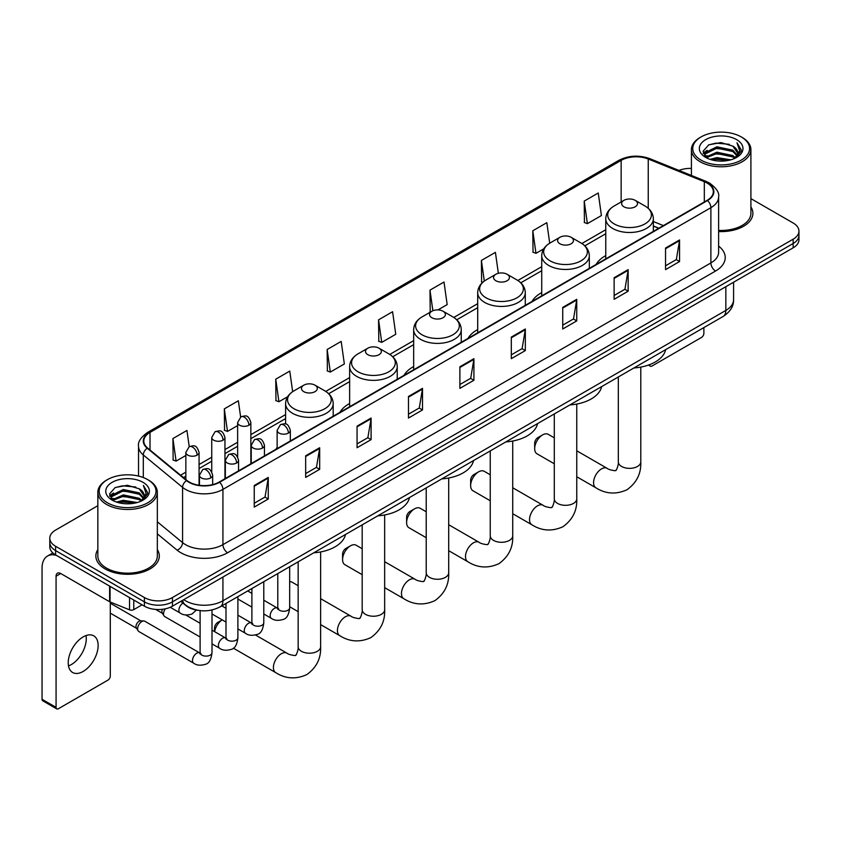 <?xml version="1.0" encoding="UTF-8"?>
<svg xmlns="http://www.w3.org/2000/svg" width="841" height="841" viewBox="0 0 841 841"><rect width="100%" height="100%" fill="white"/><g stroke="black" fill="none" stroke-linecap="round" stroke-linejoin="round"><path stroke-width="1.26" d="M277.131 447.465A35.028 20.226 0 0 0 275.985 449.262M349.635 403.522A35.028 20.226 0 0 0 340.016 412.29M413.667 366.56A35.028 20.226 0 0 0 404.048 375.328M477.699 329.588A35.028 20.226 0 0 0 468.08 338.355M541.73 292.615A35.028 20.226 0 0 0 532.111 301.383M605.762 255.653A35.028 20.226 0 0 0 596.143 264.421M658.713 228.289L653.352 226.124M198.676 610.408A19.827 11.448 180 0 1 186.124 605.73L180.815 601.347M97.84 505.704L55.601 530.082A19.827 11.448 0 0 0 49.798 538.177L49.798 546.818A19.827 11.448 0 0 0 55.601 554.913L144.41 606.182A19.827 11.448 0 0 0 172.447 606.182L793.147 247.832A19.827 11.448 0 0 0 798.95 239.727L798.95 235.417A19.827 11.448 0 0 1 793.147 243.512A19.827 11.448 0 0 0 798.95 235.417L798.95 231.096A19.827 11.448 0 0 0 793.147 223.002L750.908 198.623M49.798 538.177A19.827 11.448 0 0 0 55.601 546.272L144.41 597.541A19.827 11.448 0 0 0 172.447 597.541L172.447 601.862L793.147 243.512L172.447 601.862A19.827 11.448 0 0 1 144.41 601.862A19.827 11.448 0 0 0 172.447 601.862L172.447 606.182M55.601 546.272L55.601 550.592L144.41 601.862L55.601 550.592A19.827 11.448 0 0 1 49.798 542.498A19.827 11.448 0 0 0 55.601 550.592L55.601 554.913M97.84 549.615A31.727 18.313 0 0 0 95.853 555.985A31.727 18.313 0 0 0 105.146 568.937A31.727 18.313 0 0 0 139.722 572.91A31.727 18.313 0 0 0 159.306 555.985A31.727 18.313 0 0 0 157.33 549.615A31.727 18.313 0 0 1 159.306 555.985A31.727 18.313 0 0 1 139.722 572.91A31.727 18.313 0 0 1 105.146 568.937A31.727 18.313 0 0 1 95.853 555.985A31.727 18.313 0 0 1 97.84 549.615M707.144 183.065A21.151 12.216 180 0 1 713.336 191.695A21.151 12.216 180 0 1 707.144 200.337L219.186 482.051A21.151 12.216 180 0 1 186.912 480.421L147.638 448.043A21.151 12.216 180 0 1 143.811 441.041A21.151 12.216 180 0 1 150.013 432.4L621.152 160.389A21.151 12.216 180 0 1 648.243 159.023L704.316 181.698A21.151 12.216 180 0 1 707.144 183.065M707.512 182.844A21.677 12.52 0 0 0 704.621 181.446L648.537 158.77A21.677 12.52 0 0 0 620.774 160.179L149.635 432.19A21.677 12.52 0 0 0 147.207 448.221L186.471 480.6A21.677 12.52 0 0 0 219.564 482.271L707.512 200.547A21.677 12.52 0 0 0 707.512 182.844M254.245 485.509L254.245 507.091L268.268 498.997L268.268 477.415L254.245 485.509M254.245 503.265L265.041 497.031L268.205 478.13A5.288 3.049 -120 0 0 268.268 477.415M264.947 497.084L268.268 498.997M305.661 455.822L305.661 477.415L319.675 469.32L319.675 447.727L305.661 455.822M305.661 473.578L316.458 467.344L319.622 448.442A5.288 3.049 -120 0 0 319.675 447.727M316.363 467.396L319.675 469.32M357.068 426.135L357.068 447.727L371.091 439.633L371.091 418.04L357.068 426.135M357.068 443.901L367.864 437.667L371.039 418.765A5.288 3.049 -120 0 0 371.091 418.04M367.769 437.719L371.091 439.633M408.484 396.458L408.484 418.04L422.508 409.945L422.508 388.363L408.484 396.458M408.484 414.214L419.281 407.98L422.445 389.078A5.288 3.049 -120 0 0 422.508 388.363M419.186 408.032L422.508 409.945M665.546 248.042L665.546 269.635L679.57 261.53L679.57 239.948L665.546 248.042M665.546 265.798L676.343 259.564L679.507 240.663A5.288 3.049 -120 0 0 679.57 239.948M676.248 259.617L679.57 261.53M614.13 277.73L614.13 299.312L628.153 291.217L628.153 269.635L614.13 277.73M614.13 295.485L624.937 289.251L628.101 270.35A5.288 3.049 -120 0 0 628.153 269.635M624.842 289.304L628.153 291.217M562.724 307.407L562.724 328.999L576.737 320.905L576.737 299.312L562.724 307.407M562.724 325.162L573.52 318.928L576.684 300.027A5.288 3.049 -120 0 0 576.737 299.312M573.425 318.981L576.737 320.905M511.307 337.094L511.307 358.676L525.331 350.581L525.331 328.999L511.307 337.094M511.307 354.849L522.103 348.616L525.268 329.714A5.288 3.049 -120 0 0 525.331 328.999M522.009 348.668L525.331 350.581M459.89 366.771L459.89 388.363L473.914 380.269L473.914 358.676L459.89 366.771M459.89 384.526L470.697 378.292L473.861 359.391A5.288 3.049 -120 0 0 473.914 358.676M470.603 378.355L473.914 380.269M718.624 231.548A31.727 18.313 0 0 0 752.895 213.288A31.727 18.313 0 0 0 750.908 206.918A31.727 18.313 0 0 1 752.895 213.288A31.727 18.313 0 0 1 718.624 231.548M172.447 597.541L793.147 239.191A19.827 11.448 0 0 0 798.95 231.096M691.418 168.4A19.827 11.448 0 0 0 678.981 170.439M292.657 391.664L289.767 371.091L275.743 379.186L275.974 400.642M240.631 416.989L238.35 400.779L224.326 408.873L224.558 430.329M189.214 446.666L186.944 430.455L172.92 438.55L173.141 460.006M437.972 309.909L447.17 304.6L444.006 282.04L429.982 290.134L430.203 311.59M498.356 273.304L495.412 252.363L481.399 260.458L481.62 281.914M549.709 243.196L546.829 222.676L532.805 230.77L533.036 252.226M584.222 201.094L587.386 223.643L601.41 215.548L598.245 192.999L584.222 201.094L584.442 222.55M327.16 349.509L330.324 372.058L344.347 363.964L341.183 341.404L327.16 349.509L327.38 370.965M378.566 319.822L381.73 342.382L395.754 334.276L392.589 311.727L378.566 319.822L378.797 341.278M381.73 342.382L378.566 341.194M430.834 311.832L429.982 311.506M429.982 290.134L432.873 310.739M482.723 282.324L481.399 281.83M481.399 260.458L484.29 281.083M532.805 230.77L535.969 253.33L543.77 248.82M535.969 253.33L532.805 252.142M587.386 223.643L584.222 222.466M330.324 372.058L327.16 370.881M275.743 379.186L278.907 401.746L287.643 396.7M278.907 401.746L275.743 400.558M224.326 408.873L227.501 431.422L237.635 425.578M227.501 431.422L224.326 430.245M172.92 438.55L176.084 461.11L185.85 455.475M176.084 461.11L172.92 459.922M649.599 364.637L649.651 364.668A3.301 1.913 120 0 0 650.335 366.182A3.301 1.913 120 0 0 651.996 366.024L701.531 337.42A3.301 1.913 120 0 0 703.875 333.372L703.875 327.58M701.068 160.126A28.426 16.41 0 0 0 741.257 160.126A28.426 16.41 0 0 0 741.257 136.925L742.193 137.461A29.74 17.177 0 0 1 750.908 149.603A29.74 17.177 0 0 1 732.543 165.467A29.74 17.177 0 0 1 700.133 161.745A29.74 17.177 0 0 1 691.418 149.603A29.74 17.177 0 0 1 700.133 137.461L701.068 136.925A28.426 16.41 0 0 0 701.068 160.126M718.624 230.392A29.74 17.177 0 0 0 750.908 213.288L750.908 149.603M710.025 159.348L716.889 157.593L730.797 159.822M711.991 159.948L716.889 158.949L728.758 160.326M705.778 157.13L716.889 152.2L732.847 155.564L735.412 157.698M706.44 157.709L716.889 153.546L732.847 156.92L734.708 158.339M704.832 156.226L705.2 152.652L716.889 146.797L732.847 150.171L737.221 155.122M704.695 155.574L705.2 153.998L716.889 148.153L732.847 151.517L736.905 155.774M734.54 158.476A16.526 9.545 0 0 0 737.694 152.873A16.526 9.545 0 0 0 732.847 146.124L737.683 153.199M736.59 139.617A21.813 12.594 0 0 0 705.788 139.595A21.813 12.594 0 0 0 705.641 157.372A21.813 12.594 0 0 0 705.736 157.425A21.813 12.594 0 0 0 736.684 157.372A21.813 12.594 0 0 0 736.59 139.617M732.847 146.124L720.979 142.581L708.774 144.82L703.118 151.212L706.871 158.024M735.886 157.814L741.163 151.128L741.268 149.929L736.979 142.76L739.681 150.791L734.708 158.392M742.193 137.461L741.257 136.925A28.426 16.41 0 0 0 701.068 136.925M736.979 142.76L741.257 150.203M708.49 144.967L715.964 143.117L729.347 144.316M703.339 153.651L705.778 151.737M711.139 149.446L715.964 148.521L728.874 149.572M711.139 154.849L715.964 153.914L728.874 154.975M712.127 159.99L715.964 159.306L728.748 160.337M703.192 153.115L707.197 150.276M705.326 156.741L707.197 155.669M534.676 448.652L534.676 443.249A4.626 2.67 -60 0 1 537.946 437.583L542.624 434.881A11.238 6.486 120 0 0 534.676 448.652A11.238 6.486 120 0 0 537 453.793L554.293 463.769M623.948 206.812A7.937 4.583 0 0 0 635.165 206.812A7.937 4.583 0 0 0 635.165 200.337L645.015 206.024A21.855 12.626 0 0 1 645.015 223.864A21.855 12.626 0 0 1 614.098 223.864A21.855 12.626 0 0 1 614.098 206.024C608.716 209.22 605.941 213.467 605.762 218.755A23.8 13.74 0 0 0 612.732 228.479A23.8 13.74 0 0 0 638.666 231.454A23.8 13.74 0 0 0 653.352 218.755C653.173 213.467 650.398 209.22 645.015 206.024L635.165 200.337A7.937 4.583 0 0 0 623.948 200.337A7.937 4.583 0 0 0 623.948 206.812M633.925 367.969A36.352 20.993 0 0 0 665.652 349.656M554.293 437.825L548.237 434.334A11.238 6.486 120 0 0 542.624 434.881L537.946 437.583M470.645 485.614L470.645 480.222A4.626 2.67 -60 0 1 473.914 474.555L478.592 471.854A11.238 6.486 120 0 0 470.645 485.614A11.238 6.486 120 0 0 472.968 490.766L490.25 500.742M559.917 243.774A7.937 4.583 0 0 0 571.134 243.774A7.937 4.583 0 0 0 571.134 237.299L580.984 242.986A21.855 12.626 0 0 1 580.984 260.836A21.855 12.626 0 0 1 550.067 260.836A21.855 12.626 0 0 1 550.067 242.986C544.684 246.182 541.909 250.429 541.73 255.727A23.8 13.74 0 0 0 548.7 265.441A23.8 13.74 0 0 0 574.634 268.416A23.8 13.74 0 0 0 589.32 255.727C589.142 250.429 586.366 246.182 580.984 242.986L571.134 237.299A7.937 4.583 0 0 0 559.917 237.299A7.937 4.583 0 0 0 559.917 243.774M569.893 404.931A36.352 20.993 0 0 0 601.62 386.618M490.25 474.787L484.206 471.296A11.238 6.486 120 0 0 478.592 471.854L473.914 474.555M406.613 522.587L406.613 517.183A4.626 2.67 -60 0 1 409.882 511.517L414.56 508.826A11.238 6.486 120 0 0 406.613 522.587A11.238 6.486 120 0 0 408.936 527.727L426.219 537.704M495.885 280.747A7.937 4.583 0 0 0 507.102 280.747A7.937 4.583 0 0 0 507.102 274.271L516.952 279.958A21.855 12.626 0 0 1 516.952 297.809A21.855 12.626 0 0 1 486.035 297.809A21.855 12.626 0 0 1 486.035 279.958C480.653 283.154 477.877 287.401 477.699 292.7A23.8 13.74 0 0 0 484.668 302.413A23.8 13.74 0 0 0 510.603 305.388A23.8 13.74 0 0 0 525.289 292.7C525.11 287.401 522.335 283.154 516.952 279.958L507.102 274.271A7.937 4.583 0 0 0 495.885 274.271A7.937 4.583 0 0 0 495.885 280.747M505.861 441.903A36.352 20.993 0 0 0 537.578 423.591M426.219 511.759L420.174 508.269A11.238 6.486 120 0 0 414.56 508.826L409.882 511.517M342.581 559.549L342.581 554.156A4.626 2.67 -60 0 1 345.851 548.49L350.529 545.788A11.238 6.486 120 0 0 342.581 559.549A11.238 6.486 120 0 0 344.905 564.7L362.187 574.676M431.853 317.719A7.937 4.583 0 0 0 443.07 317.719A7.937 4.583 0 0 0 443.07 311.244L452.921 316.92A21.855 12.626 0 0 1 452.921 334.771A21.855 12.626 0 0 1 422.003 334.771A21.855 12.626 0 0 1 422.003 316.92C416.621 320.127 413.835 324.374 413.667 329.661A23.8 13.74 0 0 0 420.637 339.375A23.8 13.74 0 0 0 446.571 342.361A23.8 13.74 0 0 0 461.257 329.661C461.078 324.374 458.303 320.127 452.921 316.92L443.07 311.244A7.937 4.583 0 0 0 431.853 311.244A7.937 4.583 0 0 0 431.853 317.719M441.83 478.876A36.352 20.993 0 0 0 473.546 460.563M362.187 548.721L356.142 545.231A11.238 6.486 120 0 0 350.529 545.788L345.851 548.49M367.822 354.681A7.937 4.583 0 0 0 379.039 354.681A7.937 4.583 0 0 0 379.039 348.206L388.889 353.893A21.855 12.626 0 0 1 388.889 371.743A21.855 12.626 0 0 1 357.972 371.743A21.855 12.626 0 0 1 357.972 353.893C352.589 357.089 349.803 361.336 349.635 366.634A23.8 13.74 0 0 0 356.605 376.348A23.8 13.74 0 0 0 382.529 379.323A23.8 13.74 0 0 0 397.225 366.634C397.047 361.336 394.271 357.089 388.889 353.893L379.039 348.206A7.937 4.583 0 0 0 367.822 348.206A7.937 4.583 0 0 0 367.822 354.681M377.798 515.838A36.352 20.993 0 0 0 409.514 497.525M298.156 585.693L292.111 582.203A11.238 6.486 120 0 0 289.682 581.688M214.518 631.58L214.518 628.09A4.626 2.67 -60 0 1 217.787 622.424L222.213 619.87A11.238 6.486 120 0 0 214.665 631.665M303.79 391.654A7.937 4.583 0 0 0 315.007 391.654A7.937 4.583 0 0 0 315.007 385.178L324.857 390.865A21.855 12.626 0 0 1 324.857 408.715A21.855 12.626 0 0 1 293.94 408.715A21.855 12.626 0 0 1 293.94 390.865C288.558 394.061 285.772 398.308 285.604 403.606A23.8 13.74 0 0 0 292.573 413.32A23.8 13.74 0 0 0 318.497 416.295A23.8 13.74 0 0 0 333.194 403.606C333.015 398.308 330.24 394.061 324.857 390.865L315.007 385.178A7.937 4.583 0 0 0 303.79 385.178A7.937 4.583 0 0 0 303.79 391.654M313.767 552.81A36.352 20.993 0 0 0 345.483 534.498M200.105 637.005L164.752 616.6A5.95 3.438 -60 0 1 164.016 615.864A5.95 3.438 -60 0 1 163.522 613.867A5.95 3.438 -60 0 1 165.351 608.81M164.016 615.864L162.239 613.015A4.3 2.481 -60 0 1 161.893 611.575A4.3 2.481 -60 0 1 162.418 609.294M137.63 628.826A5.95 3.438 -60 0 1 141.835 621.531A5.95 3.438 -60 0 1 143.8 620.963A5.95 3.438 -60 0 1 144.81 621.236L199.685 652.921A5.95 3.438 -60 0 0 196.973 653.068A5.95 3.438 -60 0 0 196.71 653.215A5.95 3.438 -60 0 0 192.82 658.461A5.95 3.438 -60 0 0 193.735 663.223L138.86 631.549A5.95 3.438 -60 0 1 138.124 630.813A5.95 3.438 -60 0 1 137.63 628.826M138.124 630.813L136.347 627.964A4.3 2.481 -60 0 1 135.99 626.524A4.3 2.481 -60 0 1 139.028 621.268A4.3 2.481 -60 0 1 140.458 620.858L143.8 620.963M86.003 635.565A21.151 12.216 -60 0 1 71.317 664.579A21.151 12.216 -60 0 1 68.489 665.904M83.175 671.433A21.151 12.216 120 0 0 96.999 652.795A21.151 12.216 120 0 0 93.761 635.838A21.151 12.216 120 0 0 83.175 636.889A21.151 12.216 120 0 0 69.361 655.528A21.151 12.216 120 0 0 72.599 672.474A21.151 12.216 120 0 0 83.175 671.433M133.772 600.043L133.772 609.62L142.066 604.826M56.589 555.481A26.439 15.264 -120 0 0 47.527 556.027A26.439 15.264 -120 0 0 42.05 568.127L42.05 699.281L56.074 707.376L56.074 576.232A6.612 3.816 60 0 1 57.44 573.205A6.612 3.816 60 0 1 60.741 573.53L109.614 601.746L109.614 586.093M56.074 707.376A3.301 1.913 120 0 0 56.757 708.889L42.733 700.795A3.301 1.913 -60 0 1 42.05 699.281M56.757 708.889A3.301 1.913 120 0 0 58.407 708.721L107.953 680.117A3.301 1.913 120 0 0 110.287 676.069L110.287 602.051M133.772 609.62A3.301 1.913 180 0 1 129.546 609.83L110.055 601.956A3.301 1.913 180 0 1 109.614 601.746M107.48 502.823A28.426 16.41 0 0 0 147.68 502.823A28.426 16.41 0 0 0 147.68 479.622L148.615 480.158A29.74 17.177 0 0 1 157.33 492.3A29.74 17.177 0 0 1 138.965 508.174A29.74 17.177 0 0 1 106.555 504.442A29.74 17.177 0 0 1 97.84 492.3A29.74 17.177 0 0 1 106.544 480.158L107.48 479.622A28.426 16.41 0 0 0 107.48 502.823M97.84 492.3L97.84 555.985A29.74 17.177 0 0 0 106.555 568.127A29.74 17.177 0 0 0 138.965 571.859A29.74 17.177 0 0 0 157.33 555.985L157.33 492.3M116.447 502.056L123.301 500.3L137.209 502.529M118.413 502.655L123.301 501.646L135.18 503.034M112.189 499.827L123.301 494.897L139.27 498.271L141.835 500.395M112.852 500.416L123.301 496.253L139.27 499.617L141.12 501.036M111.254 498.934L111.622 495.349L123.301 489.504L139.27 492.868L143.632 497.83M111.107 498.271L111.622 496.695L123.301 490.85L139.27 494.224L143.327 498.471M140.952 501.173A16.526 9.545 0 0 0 144.105 495.57A16.526 9.545 0 0 0 139.27 488.821L144.095 495.896M143.002 482.324A21.813 12.594 0 0 0 112.21 482.292A21.813 12.594 0 0 0 112.063 500.08A21.813 12.594 0 0 0 112.158 500.132A21.813 12.594 0 0 0 143.096 500.08A21.813 12.594 0 0 0 143.002 482.324M139.27 488.821L127.39 485.278L115.196 487.528L109.54 493.919L113.283 500.731M142.308 500.511L147.574 493.825L147.68 492.626L143.391 485.467L146.092 493.488L141.13 501.099M148.615 480.158L147.68 479.622A28.426 16.41 0 0 0 107.48 479.622M143.391 485.467L147.68 492.9M114.912 487.664L122.376 485.825L135.769 487.023M109.751 496.348L112.189 494.434M117.561 492.153L122.376 491.218L135.285 492.279M117.561 497.546L122.376 496.611L135.285 497.672M118.549 502.687L122.376 502.014L135.159 503.034M109.614 495.822L113.609 492.973M111.737 499.449L113.609 498.366M183.759 599.654A26.439 15.264 0 0 0 185.535 600.779A26.439 15.264 0 0 0 222.928 600.779L725.836 310.434A26.439 15.264 0 0 0 733.583 299.638C733.773 306.198 730.282 311.811 723.102 316.479L220.195 606.834A13.225 7.632 60 0 0 222.928 600.779L222.928 577.042M725.836 286.686L725.836 310.434A13.225 7.632 60 0 1 723.102 316.479M182.686 600.264A13.225 8.841 129.5 0 0 184.999 604.563L180.983 601.252M793.147 247.832L793.147 239.191M144.41 606.182L144.41 597.541M718.624 246.098A33.051 19.08 180 0 1 715.554 271.033L227.606 552.747A6.612 3.816 60 0 1 222.928 544.653L710.887 262.939A26.439 15.264 0 0 0 718.624 252.142L718.624 196.878A26.439 15.264 180 0 1 710.887 207.674A6.612 3.816 -120 0 0 707.512 200.547M227.606 552.747A33.051 19.08 180 0 1 180.868 552.747A33.051 19.08 180 0 1 177.157 550.203L157.33 533.846M186.471 480.6A6.612 4.426 129.5 0 0 182.571 487.349L182.571 542.613A26.439 15.264 0 0 0 185.535 544.653A26.439 15.264 0 0 0 222.928 544.653L222.928 489.388A26.439 15.264 180 0 1 182.571 487.349L143.306 454.97A26.439 15.264 180 0 1 138.523 446.224L138.523 476.08M718.624 196.878C719.507 192.747 716.469 188.142 709.51 183.065L706.041 181.372A6.612 3.091 112 0 0 704.621 181.446M706.041 181.372L649.956 158.707C639.013 154.828 628.616 155.385 618.776 160.389A6.612 3.816 60 0 1 620.774 160.179M149.635 432.19A6.612 3.816 -120 0 0 147.638 432.4C140.773 437.331 137.745 441.935 138.523 446.224M147.207 448.221A6.612 4.426 129.5 0 0 143.306 454.97L143.306 477.551M649.956 158.707A6.612 3.091 112 0 0 648.537 158.77M219.564 482.271A6.612 3.816 60 0 1 222.928 489.388L710.887 207.674L710.887 262.939A6.612 3.816 60 0 0 715.554 271.033M157.33 521.798L182.571 542.613A6.612 4.426 -50.5 0 1 177.157 550.203M150.013 432.4L150.013 449.998M704.316 181.698L704.316 201.966M648.243 159.023L648.243 208.305M663.391 225.598L653.352 221.54M621.152 160.389L621.152 201.945M605.762 229.719L581.856 243.522M541.73 266.692L517.825 280.495M477.699 303.664L453.793 317.456M413.667 340.626L389.761 354.429M349.635 377.598L325.73 391.401M285.604 414.571L250.849 434.629M237.635 442.261L224.957 449.578M211.743 457.21L199.065 464.526M185.85 472.158L180.573 475.197M459.89 367.454L473.861 359.391M511.307 337.777L525.268 329.714M562.724 308.09L576.684 300.027M614.13 278.413L628.101 270.35M665.546 248.726L679.507 240.663M408.484 397.141L422.445 389.078M357.068 426.829L371.039 418.765M305.661 456.505L319.622 448.442M254.245 486.193L268.205 478.13M640.789 367.096L640.789 461.867A11.238 6.486 180 0 1 637.499 466.461A11.238 6.486 180 0 1 621.615 466.461A11.238 6.486 180 0 1 618.324 461.867C619.008 463.748 616.085 471.896 615.728 470.298C616.926 471.402 608.411 469.856 607.128 468.332L576.758 450.797M640.789 461.867C641.273 473.504 636.658 482.797 626.966 489.756C616.085 494.676 605.73 494.024 595.891 487.791A11.238 6.486 -60 0 1 594.177 478.792A11.238 6.486 -60 0 1 601.515 468.889A11.238 6.486 -60 0 1 607.128 468.332M576.758 404.058L576.758 498.839A11.238 6.486 180 0 1 573.467 503.423A11.238 6.486 180 0 1 557.583 503.423A11.238 6.486 180 0 1 554.293 498.839C554.976 500.71 552.053 508.858 551.696 507.26C552.894 508.374 544.379 506.829 543.097 505.294L512.726 487.759M576.758 498.839C577.241 510.466 572.626 519.759 562.934 526.729C552.053 531.649 541.699 530.986 531.859 524.763A11.238 6.486 -60 0 1 530.145 515.754A11.238 6.486 -60 0 1 537.483 505.851A11.238 6.486 -60 0 1 543.097 505.294M512.726 441.031L512.726 535.812A11.238 6.486 180 0 1 509.436 540.395A11.238 6.486 180 0 1 493.551 540.395A11.238 6.486 180 0 1 490.25 535.812C490.934 537.683 488.022 545.83 487.664 544.232C488.863 545.346 480.348 543.801 479.065 542.266L448.695 524.731M512.726 535.812C513.21 547.438 508.595 556.731 498.892 563.691C488.022 568.611 477.667 567.959 467.827 561.725A11.238 6.486 -60 0 1 466.103 552.726A11.238 6.486 -60 0 1 473.451 542.823A11.238 6.486 -60 0 1 479.065 542.266M448.695 477.993L448.695 572.774A11.238 6.486 180 0 1 445.404 577.368A11.238 6.486 180 0 1 429.509 577.368A11.238 6.486 180 0 1 426.219 572.774C426.902 574.655 423.99 582.802 423.633 581.205C424.831 582.308 416.316 580.763 415.034 579.239L384.663 561.704M448.695 572.774C449.178 584.4 444.563 593.704 434.86 600.663C423.99 605.583 413.635 604.931 403.796 598.697A11.238 6.486 -60 0 1 402.072 589.699A11.238 6.486 -60 0 1 409.42 579.796A11.238 6.486 -60 0 1 415.034 579.239M384.663 514.965L384.663 609.746A11.238 6.486 180 0 1 381.372 614.329A11.238 6.486 180 0 1 365.478 614.329A11.238 6.486 180 0 1 362.187 609.746C362.87 611.617 359.959 619.764 359.591 618.167C360.8 619.281 352.284 617.736 351.002 616.201L320.631 598.666M384.663 609.746C385.146 621.373 380.531 630.666 370.828 637.636C359.959 642.556 349.604 641.893 339.764 635.67A11.238 6.486 -60 0 1 338.04 626.661A11.238 6.486 -60 0 1 345.388 616.758A11.238 6.486 -60 0 1 351.002 616.201M320.631 551.938L320.631 646.708A11.238 6.486 180 0 1 317.341 651.302A11.238 6.486 180 0 1 301.446 651.302A11.238 6.486 180 0 1 298.156 646.708C298.839 648.59 295.927 656.737 295.559 655.139C296.768 656.243 288.253 654.697 286.97 653.173L255.538 635.029M320.631 646.708C321.115 658.345 316.5 667.638 306.797 674.598C295.927 679.517 285.572 678.866 275.732 672.632A11.238 6.486 -60 0 1 274.008 663.633A11.238 6.486 -60 0 1 281.357 653.73A11.238 6.486 -60 0 1 286.97 653.173M288.41 433.073A6.612 3.816 0 0 0 290.345 430.371C287.664 421.898 285.057 423.591 280.431 424.652A6.612 3.816 60 0 1 283.732 424.978A6.612 3.816 -120 0 1 288.41 433.073A6.612 3.816 0 0 1 279.065 433.073A6.612 3.816 0 0 1 277.131 430.371L280.431 424.652M263.79 613.972L271.412 618.377A5.95 3.438 -60 0 1 270.497 613.604A5.95 3.438 -60 0 1 274.387 608.369A5.95 3.438 -60 0 1 274.65 608.222A5.95 3.438 -60 0 1 277.362 608.075L263.79 600.232M278.129 608.674L277.593 609.115L277.782 607.822A5.95 3.438 -0 0 0 279.527 610.261A5.95 3.438 -0 0 0 287.675 610.408A5.95 3.438 -0 0 0 289.682 607.822C288.873 614.739 286.728 618.598 283.27 619.407C278.297 620.91 274.345 620.574 271.412 618.377M262.518 448.022A6.612 3.816 0 0 0 264.452 445.32C261.772 436.847 259.165 438.539 254.539 439.601A6.612 3.816 60 0 1 257.84 439.927A6.612 3.816 -120 0 1 262.518 448.022A6.612 3.816 0 0 1 253.173 448.022A6.612 3.816 0 0 1 251.238 445.32L254.539 439.601M237.898 628.921L245.519 633.326A5.95 3.438 -60 0 1 244.605 628.563A5.95 3.438 -60 0 1 248.494 623.318A5.95 3.438 -60 0 1 248.757 623.17A5.95 3.438 -60 0 1 251.47 623.023L237.898 615.192M252.237 623.623L251.701 624.064L251.89 622.782A5.95 3.438 -0 0 0 253.635 625.21A5.95 3.438 -0 0 0 261.772 625.357A5.95 3.438 -0 0 0 263.79 622.782C262.981 629.688 260.836 633.546 257.378 634.356C252.405 635.859 248.452 635.523 245.519 633.326M236.626 462.97A6.612 3.816 0 0 0 238.56 460.279C235.879 451.796 233.272 453.488 228.647 454.55A6.612 3.816 60 0 1 231.948 454.876A6.612 3.816 -120 0 1 236.626 462.97A6.612 3.816 0 0 1 227.28 462.97A6.612 3.816 0 0 1 225.335 460.279L228.647 454.55M212.006 643.87L219.627 648.274A5.95 3.438 -60 0 1 218.713 643.512A5.95 3.438 -60 0 1 222.602 638.266A5.95 3.438 -60 0 1 222.865 638.119A5.95 3.438 -60 0 1 225.577 637.972L212.006 630.14M226.345 638.571L225.809 639.013L225.998 637.73A5.95 3.438 -0 0 0 227.743 640.159A5.95 3.438 -0 0 0 235.879 640.306A5.95 3.438 -0 0 0 237.898 637.73C237.078 644.637 234.944 648.495 231.485 649.305C226.513 650.818 222.56 650.471 219.627 648.274M210.734 477.919A6.612 3.816 0 0 0 212.668 475.228C209.987 466.744 207.38 468.437 202.755 469.499A6.612 3.816 60 0 1 206.056 469.825A6.612 3.816 -120 0 1 210.734 477.919A6.612 3.816 0 0 1 201.377 477.919A6.612 3.816 0 0 1 199.443 475.228L202.755 469.499M200.452 653.52L199.916 653.962L200.105 652.679A5.95 3.438 -0 0 0 201.851 655.107A5.95 3.438 -0 0 0 209.987 655.255A5.95 3.438 -0 0 0 212.006 652.679C211.186 659.586 209.052 663.444 205.582 664.253C200.621 665.767 196.668 665.42 193.735 663.223M248.915 425.22A6.612 3.816 0 0 0 250.849 422.518C248.169 414.045 245.561 415.738 240.936 416.8A6.612 3.816 60 0 1 244.237 417.125A6.612 3.816 -120 0 1 248.915 425.22A6.612 3.816 0 0 1 239.569 425.22A6.612 3.816 0 0 1 237.635 422.518L240.936 416.8M223.023 440.169A6.612 3.816 0 0 0 224.957 437.467C222.276 428.994 219.669 430.687 215.044 431.748A6.612 3.816 60 0 1 218.345 432.074A6.612 3.816 -120 0 1 223.023 440.169A6.612 3.816 0 0 1 213.677 440.169A6.612 3.816 0 0 1 211.743 437.467L215.044 431.748M197.13 455.118A6.612 3.816 0 0 0 199.065 452.426C196.384 443.943 193.777 445.635 189.151 446.697A6.612 3.816 60 0 1 192.452 447.023A6.612 3.816 -120 0 1 197.13 455.118A6.612 3.816 0 0 1 187.785 455.118A6.612 3.816 0 0 1 185.85 452.426L189.151 446.697M196.384 610.072L191.99 614.035C187.017 615.549 183.065 615.202 180.132 613.005A5.95 3.438 -60 0 1 178.902 610.282A5.95 3.438 -60 0 1 182.939 603.102M56.074 576.232L60.741 573.53M110.055 586.345L110.055 601.956M129.546 609.83L129.546 597.594M220.195 606.834C209.556 612.185 198.918 612.185 188.279 606.834L184.999 604.563M733.583 299.638L733.583 282.219M618.776 160.389L147.638 432.4M605.762 233.745L584.821 245.835M541.73 270.718L520.789 282.807M477.699 307.68L456.758 319.78M413.667 344.652L392.726 356.742M349.635 381.625L328.694 393.714M285.604 418.587L250.849 438.655M237.635 446.287L224.957 453.604M211.743 461.236L199.065 468.553M185.85 476.185L183.443 477.572M658.86 228.205L653.352 225.987M650.335 366.182L648.411 365.078M704.642 155.995L704.642 154.902M691.418 175.464L691.418 149.603M595.891 487.791L576.758 476.742M653.352 231.391L653.352 218.755M605.762 258.87L605.762 218.755M623.948 200.337L614.098 206.024M618.324 376.978L618.324 461.867M531.859 524.763L512.726 513.714M589.32 268.363L589.32 255.727M541.73 295.832L541.73 255.727M559.917 237.299L550.067 242.986M554.293 413.951L554.293 498.839M467.827 561.725L448.695 550.687M525.289 305.325L525.289 292.7M477.699 332.805L477.699 292.7M495.885 274.271L486.035 279.958M490.25 450.913L490.25 535.812M403.796 598.697L384.663 587.649M461.257 342.298L461.257 329.661M413.667 369.767L413.667 329.661M431.853 311.244L422.003 316.92M426.219 487.885L426.219 572.774M339.764 635.67L320.631 624.621M298.156 611.649L289.682 606.75M397.225 379.259L397.225 366.634M349.635 406.739L349.635 366.634M367.822 348.206L357.972 353.893M362.187 524.847L362.187 609.746M217.787 622.424L222.213 619.87M275.732 672.632L233.335 648.159M333.194 416.232L333.194 403.606M285.604 424.032L285.604 403.606M303.79 385.178L293.94 390.865M298.156 561.82L298.156 646.708M278.571 608.548L277.362 608.075M289.682 566.708L289.682 607.822M290.345 440.968L290.345 430.371M251.89 607.107L237.898 599.023M277.782 573.583L277.782 607.822M277.131 448.6L277.131 430.371M251.89 593.368L247.706 590.95M252.678 623.496L251.47 623.023M263.79 581.667L263.79 622.782M264.452 455.917L264.452 445.32M225.998 622.056L212.006 613.972M251.89 588.532L251.89 622.782M251.238 463.549L251.238 445.32M225.998 608.316L221.814 605.898M226.786 638.445L225.577 637.972M237.898 596.616L237.898 637.73M238.56 470.865L238.56 460.279M155.627 609.42L162.45 613.362M225.998 603.481L225.998 637.73M225.335 478.497L225.335 460.279M200.105 623.265L185.756 614.981M200.894 653.394L199.685 652.921M212.006 609.977L212.006 652.679M212.668 484.616L212.668 475.228M110.287 613.142L136.557 628.311M200.105 610.608L200.105 652.679M199.443 485.31L199.443 475.228M110.287 603.218L140.857 620.868M250.849 463.769L250.849 422.518M237.635 456.894L237.635 422.518M224.957 478.718L224.957 437.467M211.743 471.843L211.743 437.467M199.065 485.257L199.065 452.426M180.132 613.005L170.229 607.286M185.85 479.549L185.85 452.426M47.527 556.027L52.878 552.936M111.054 498.702L111.054 497.599"/></g></svg>
